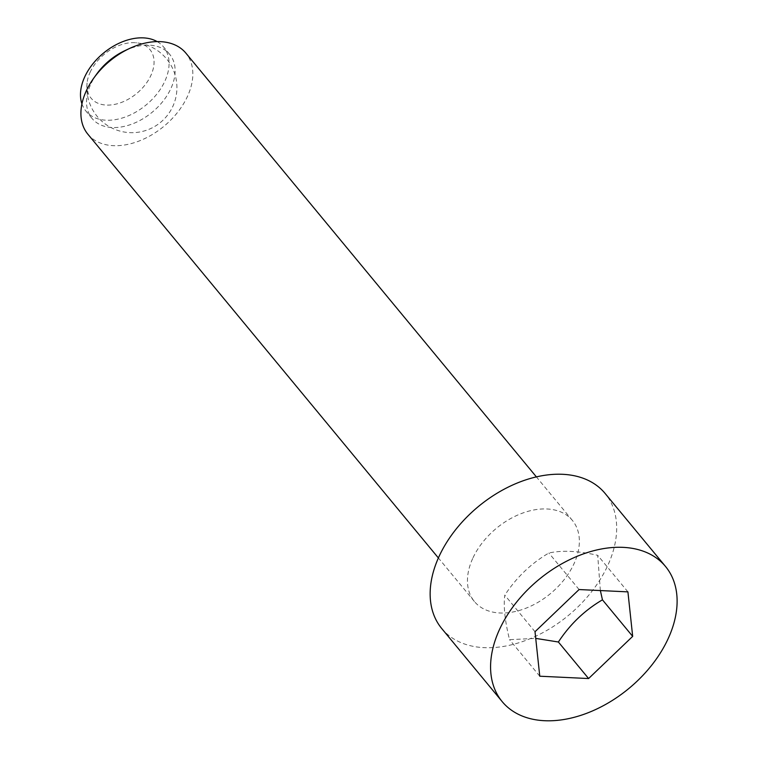 <?xml version="1.0" encoding="UTF-8"?>
<svg xmlns="http://www.w3.org/2000/svg" width="758" height="758" viewBox="0 0 758 758"><rect width="100%" height="100%" fill="white"/><g stroke="black" fill="none" stroke-linecap="round" stroke-linejoin="round"><path stroke-width="0.57" stroke-dasharray="3.79 2.84" d="M90.05 72.417A38.156 25.431 -39.6 0 1 135.748 42.742A38.156 25.431 -39.6 0 1 150.946 75.317A38.156 25.431 -39.6 0 1 111.758 104.86A38.156 25.431 -39.6 0 1 87.066 83.01A38.156 25.431 -39.6 0 1 90.05 72.417M535.015 631.717L504.79 595.172C503.35 606.343 504.932 621.181 509.547 639.676L535.726 638.388M87.862 134.194A63.596 42.391 140.4 0 0 138.79 141.13A63.596 42.391 140.4 0 0 187.614 96.077A63.596 42.391 140.4 0 0 185.881 53.126M472.66 558.561A63.596 42.391 140.4 0 0 474.404 601.511A63.596 42.391 140.4 0 0 525.332 608.447A63.596 42.391 140.4 0 0 574.157 563.393A63.596 42.391 140.4 0 0 572.413 520.443A63.596 42.391 140.4 0 0 521.485 513.507A63.596 42.391 140.4 0 0 472.66 558.561M96.778 73.952A50.35 33.56 140.4 0 0 90.657 84.441A50.35 33.56 140.4 0 0 92.031 118.438A50.35 33.56 140.4 0 0 132.347 123.933A50.35 33.56 140.4 0 0 171.005 88.269A50.35 33.56 140.4 0 0 169.621 54.263A50.35 33.56 140.4 0 0 125.032 50.587M81.94 103.846A50.35 33.56 140.4 0 0 85.986 111.132A50.35 33.56 140.4 0 0 126.302 116.628A50.35 33.56 140.4 0 0 164.96 80.964A50.35 33.56 140.4 0 0 163.576 46.958A50.35 33.56 140.4 0 0 157.171 41.605M441.734 628.534A105.997 70.646 140.4 0 0 526.611 640.093A105.997 70.646 140.4 0 0 607.982 565.004A105.997 70.646 140.4 0 0 605.083 493.42M539.772 676.212L509.547 639.676M600.364 590.558L597.692 555.33C578.392 550.895 562.114 550.119 548.868 553.008C531.14 563.402 516.454 577.454 504.79 595.172M627.918 591.875L597.692 555.33M579.084 589.544L548.868 553.008M87.066 83.01A45.044 45.044 0 0 0 172.9 106.234A45.044 45.044 0 0 0 135.748 42.742M474.404 601.511L438.38 557.954M92.031 118.438L85.986 111.132M169.621 54.263L163.576 46.958M572.413 520.443L536.389 476.886"/><path stroke-width="1.14" d="M535.726 638.388L558.381 642.007C570.044 624.279 584.731 610.228 602.449 599.834L600.364 590.558M536.389 476.886L185.881 53.126A63.596 42.391 140.4 0 0 129.552 48.474A63.596 42.391 140.4 0 0 93.859 77.998A63.596 42.391 140.4 0 0 86.128 91.235A63.596 42.391 140.4 0 0 87.862 134.194L438.38 557.954M157.171 41.605A50.35 33.56 140.4 0 0 84.612 77.127A50.35 33.56 140.4 0 0 81.94 103.846M499.266 630.012A105.997 70.646 140.4 0 0 502.166 701.605A105.997 70.646 140.4 0 0 587.052 713.155A105.997 70.646 140.4 0 0 668.423 638.075A105.997 70.646 140.4 0 0 665.524 566.482A105.997 70.646 140.4 0 0 580.637 554.922A105.997 70.646 140.4 0 0 499.266 630.012M665.524 566.482L605.083 493.42A105.997 70.646 140.4 0 0 520.206 481.861A105.997 70.646 140.4 0 0 438.835 556.94A105.997 70.646 140.4 0 0 441.734 628.534L502.166 701.605M588.606 678.543L539.772 676.212L535.015 631.717L579.084 589.544L627.918 591.875L632.674 636.369L588.606 678.543L558.381 642.007M632.674 636.369L602.449 599.834M129.552 48.474L125.032 50.587A50.35 33.56 140.4 0 0 96.778 73.952L93.859 77.998"/></g></svg>

